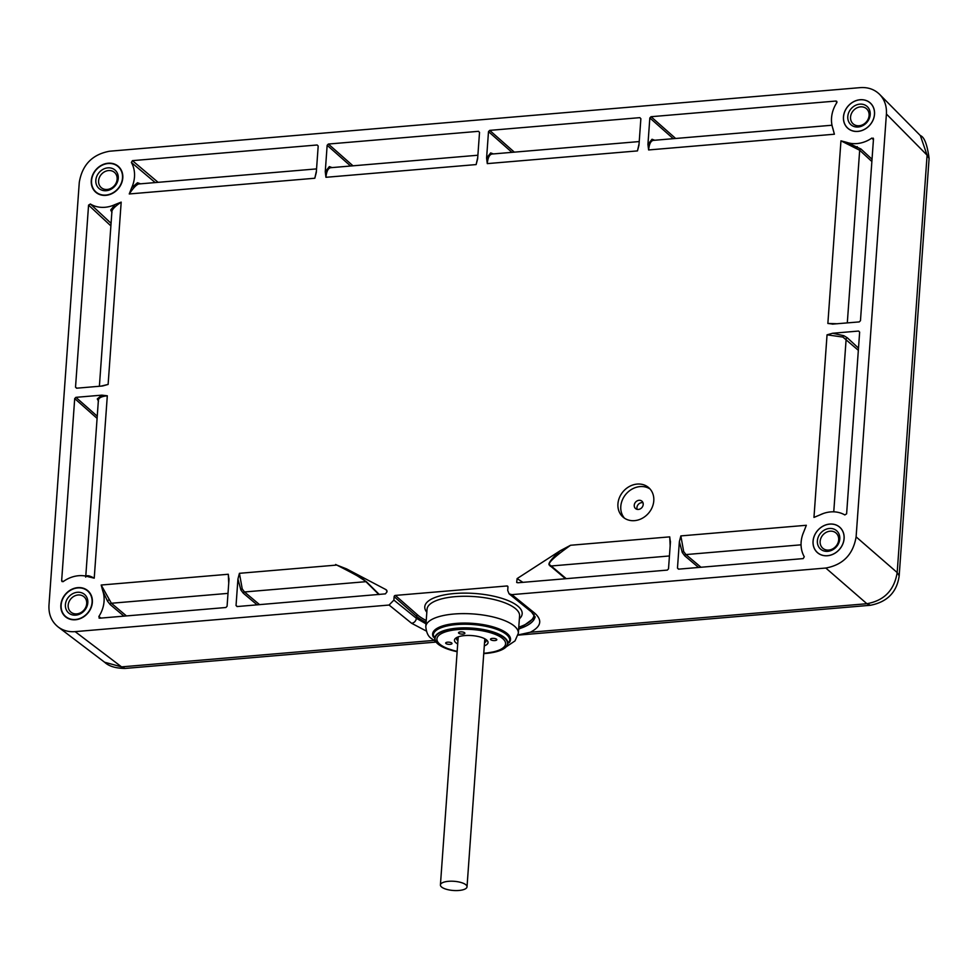 <?xml version="1.0" encoding="UTF-8"?>
<svg xmlns="http://www.w3.org/2000/svg" width="978" height="978" viewBox="0 0 978 978"><rect width="100%" height="100%" fill="white"/><g stroke="black" fill="none" stroke-linecap="round" stroke-linejoin="round"><path stroke-width="1.47" d="M479.526 132.372L477.631 158.839L476.139 164.573L325.943 177.299L325.258 171.749L327.153 145.282L328.363 144.047L478.486 131.321L479.526 132.372L478.486 131.321M507.716 590.443L509.086 593.817L511.873 594.636L825.811 568.035C843.048 564.844 853.146 554.453 856.105 536.861L886.41 114.023C886.85 106.137 884.589 99.597 879.625 94.389C874.454 89.353 867.999 87.091 860.249 87.629L109.573 151.223C92.335 154.414 82.238 164.805 79.279 182.397L48.973 605.235C48.521 614.453 51.59 621.69 58.154 626.971C62.995 630.553 68.656 632.118 75.135 631.629L389.073 605.04L393.889 600.089L394.134 596.653A1.222 1.039 131.3 0 1 395.332 595.419L506.922 585.969A1.222 1.039 131.3 0 1 507.961 587.008L507.716 590.443M653.781 500.834A19.536 16.675 -48.7 0 0 648.732 487.667A19.536 16.675 -48.7 0 0 629.71 486.31A19.536 16.675 -48.7 0 0 617.937 503.878A19.536 16.675 -48.7 0 0 622.986 517.044A19.536 16.675 -48.7 0 0 642.02 518.413A19.536 16.675 -48.7 0 0 653.781 500.834M813.048 541.225A16.919 14.45 131.3 0 1 824.099 525.577A16.919 14.45 131.3 0 1 840.909 528.364A16.919 14.45 131.3 0 1 844.112 538.585A16.919 14.45 131.3 0 1 834.747 553.352A16.919 14.45 131.3 0 1 818.745 553.634A16.919 14.45 131.3 0 1 813.048 541.225M843.464 116.895A16.919 14.45 131.3 0 1 854.515 101.247A16.919 14.45 131.3 0 1 871.325 104.035A16.919 14.45 131.3 0 1 874.528 114.267A16.919 14.45 131.3 0 1 865.163 129.023A16.919 14.45 131.3 0 1 849.161 129.316A16.919 14.45 131.3 0 1 843.464 116.895M60.856 605.04A17.164 14.658 131.3 0 1 72.066 589.172A17.164 14.658 131.3 0 1 89.12 591.996A17.164 14.658 131.3 0 1 92.36 602.375A17.164 14.658 131.3 0 1 82.861 617.338A17.164 14.658 131.3 0 1 66.638 617.631A17.164 14.658 131.3 0 1 60.856 605.04M91.284 180.624A17.164 14.658 131.3 0 1 102.482 164.756A17.164 14.658 131.3 0 1 119.536 167.58A17.164 14.658 131.3 0 1 122.788 177.947A17.164 14.658 131.3 0 1 113.289 192.923A17.164 14.658 131.3 0 1 97.054 193.216A17.164 14.658 131.3 0 1 91.284 180.624M844.833 514.941A29.902 25.538 -48.7 0 0 820.053 514.868L813.965 517.411L827.046 334.831L832.657 333.254L858.611 331.053L859.65 332.104L846.618 513.817L844.833 514.941M640.871 118.705L638.964 145.172L637.473 150.905L487.288 163.619L486.592 158.081L488.499 131.614L489.697 130.38L639.832 117.653L640.871 118.705L639.832 117.653M832.828 128.314L834.393 134.218L648.622 149.952L647.937 144.402L649.832 117.947L651.03 116.712L835.958 101.04L836.789 102.702A29.902 25.538 -48.7 0 0 832.828 128.314L833.085 129.145M836.997 102.14L835.958 101.04L836.752 101.321M833.317 324.109L827.865 323.461L840.958 140.832L846.765 142.372A29.902 25.538 -48.7 0 0 871.85 138.081L873.488 138.9L860.469 320.674L859.259 321.909L832.278 324.134M873.244 138.142L873.488 138.9M75.526 387.154L88.57 205.123L90.367 204.011A29.902 25.538 -48.7 0 0 115.123 204.536L121.186 202.128L108.118 384.427L102.507 386.004L76.565 388.205L75.526 387.154L76.871 388.18M75.905 397.337L101.859 395.149L107.311 395.784L94.23 578.181L88.436 576.775A29.902 25.538 -48.7 0 0 63.313 581.519L61.651 580.712L74.707 398.584L75.905 397.337L97.25 416.212M62.042 581.592L61.651 580.712L63.02 581.678M89.071 576.959L88.436 576.775M318.192 146.04L316.297 172.507L314.806 178.24L129.243 193.962L131.688 187.715A29.902 25.538 -48.7 0 0 131.37 162.47L132.446 160.649L317.153 144.988L318.192 146.04L317.153 144.988M336.774 565.064L346.518 568.866L386.102 589.697L387.068 591.751L385.418 593.866L237.079 606.556L236.04 605.504L237.935 579.049L239.427 573.316L336.774 565.064L335.65 564.477L336.774 565.064C354.892 574.269 364.281 579.526 364.953 580.822L365.943 581.678A1.222 1.051 134.8 0 1 366.493 581.8L379.293 594.502M517.105 578.597L560.162 550.761L570.59 545.259L669.722 536.861L670.407 542.411L668.512 568.866L667.302 570.101L517.912 582.766L516.677 582.472L517.105 578.597L522.912 582.338M670.419 541.201L670.407 542.411M803.195 558.597L678.512 569.159L677.473 568.108L679.368 541.641L680.859 535.907L806.337 525.284L803.904 531.519A29.902 25.538 -48.7 0 0 804.271 556.763L803.195 558.597M123.949 616.14L110.172 604.563L107.494 601.128L102.763 590.932L101.186 585.027L228.29 574.257L228.974 579.807L227.079 606.262L225.869 607.509L99.683 618.194L98.851 616.531A29.902 25.538 -48.7 0 0 102.763 590.92M99.683 618.194L99.022 618.023M228.974 578.597L228.974 579.807M518.096 634.93L530.357 632.24C541.323 626.507 542.656 620.052 534.367 612.864L511.873 594.636M899.173 575.834L897.181 572.546C894.283 590.223 884.185 600.614 866.887 603.719L530.357 632.24M433.877 640.407L121.553 666.874L104.622 662.24C108.876 666.25 115.685 668.316 125.025 668.439L121.553 666.874L75.135 631.629M899.173 575.822L929.1 158.436C927.266 144.622 924.344 137.006 920.347 135.575L927.095 155.172L897.181 572.546L856.105 536.861M389.073 605.04L411.579 623.267L426.298 631.03M393.889 600.089L416.335 618.279L426.005 623.83M518.609 629.453L535.149 617.216L531.567 612.045A4.878 4.218 -51 0 0 534.367 612.864M456.579 623.646A38.325 13.24 4.1 0 1 509.807 639.539L509.746 640.456A38.325 13.24 -175.9 0 0 456.518 624.563A38.325 13.24 -175.9 0 0 433.278 634.966L433.352 634.062A38.325 13.24 4.1 0 1 456.579 623.646M434.758 638.206A36.614 12.641 4.1 0 1 434.77 638.121A36.614 12.641 4.1 0 1 456.97 628.169A36.614 12.641 4.1 0 1 504.905 637.888A36.614 12.641 4.1 0 1 507.814 643.353A36.614 12.641 4.1 0 1 507.814 643.438M483.743 653.61A36.614 12.641 -175.9 0 0 507.802 643.524A36.614 12.641 -175.9 0 0 504.892 638.059A36.614 12.641 -175.9 0 0 464.416 628.035A36.614 12.641 -175.9 0 0 434.758 638.292A36.614 12.641 -175.9 0 0 437.667 643.756A36.614 12.641 -175.9 0 0 457.142 651.703M457.154 651.629L443.633 647.289A36.308 12.543 4.1 0 1 457.081 628.451A36.308 12.543 4.1 0 1 500.968 635.578A36.308 12.543 4.1 0 1 497.741 651.165A36.308 12.543 4.1 0 1 485.491 653.365M457.692 643.964A16.846 5.819 4.1 0 1 455.785 638.108A16.846 5.819 4.1 0 1 464.66 635.59A16.846 5.819 -175.9 0 1 487.02 640.358A16.846 5.819 -175.9 0 1 484.293 645.871M464.611 632.742A3.179 1.1 -175.9 0 0 461.103 631.874A3.179 1.1 -175.9 0 0 458.535 632.766A3.179 1.1 -175.9 0 0 458.792 633.243A3.179 1.1 -175.9 0 0 462.301 634.111A3.179 1.1 -175.9 0 0 464.868 633.218A3.179 1.1 -175.9 0 0 464.611 632.742M496.567 639.221A3.179 1.1 -175.9 0 0 493.059 638.353A3.179 1.1 -175.9 0 0 490.491 639.245A3.179 1.1 -175.9 0 0 490.748 639.722A3.179 1.1 -175.9 0 0 494.257 640.59A3.179 1.1 -175.9 0 0 496.824 639.698A3.179 1.1 -175.9 0 0 496.567 639.221M451.75 643.023A3.179 1.1 -175.9 0 0 448.242 642.155A3.179 1.1 -175.9 0 0 445.675 643.035A3.179 1.1 -175.9 0 0 445.931 643.512A3.179 1.1 -175.9 0 0 449.44 644.38A3.179 1.1 -175.9 0 0 452.007 643.5A3.179 1.1 -175.9 0 0 451.75 643.023M457.924 640.871A14.89 5.147 4.1 0 1 456.53 638.475A14.89 5.147 4.1 0 1 456.946 637.399M484.513 642.778A14.89 5.147 -175.9 0 0 486.237 640.602A14.89 5.147 -175.9 0 0 485.968 639.478M642.974 502.716A4.878 4.169 -48.7 0 0 636.923 507.594A4.878 4.169 -48.7 0 0 637.155 509.367M643.206 504.489A4.878 4.169 -48.7 0 0 641.947 501.201A4.878 4.169 -48.7 0 0 637.191 500.858A4.878 4.169 -48.7 0 0 634.245 505.247A4.878 4.169 131.3 0 0 635.504 508.536A4.878 4.169 131.3 0 0 640.26 508.878A4.878 4.169 131.3 0 0 643.206 504.489M624.502 518.206A19.536 16.675 131.3 0 1 620.798 506.384A19.536 16.675 -48.7 0 1 631.617 489.355A19.536 16.675 -48.7 0 1 650.089 489.024M840.921 528.377A16.919 14.45 -48.7 0 0 829.735 524.086A16.919 14.45 -48.7 0 0 813.073 541.237A16.919 14.45 -48.7 0 0 818.757 553.646M827.449 555.687A16.858 14.401 -48.7 0 0 844.051 538.597A16.858 14.401 -48.7 0 0 829.711 524.122A16.858 14.401 -48.7 0 0 813.109 541.213A16.858 14.401 -48.7 0 0 827.449 555.687M829.405 528.475A12.201 10.428 131.3 0 1 839.784 538.951A12.201 10.428 131.3 0 1 827.767 551.335A12.201 10.428 131.3 0 1 817.376 540.858A12.201 10.428 131.3 0 1 829.405 528.475M830.09 531.188A10.098 8.619 -48.7 0 0 820.982 538.01A10.098 8.619 -48.7 0 0 822.755 548.218A10.098 8.619 -48.7 0 0 828.733 550.076A10.098 8.619 131.3 0 0 837.828 543.255A10.098 8.619 131.3 0 0 836.068 533.047A10.098 8.619 131.3 0 0 830.09 531.188M871.337 104.047A16.919 14.45 -48.7 0 0 860.163 99.756A16.919 14.45 -48.7 0 0 843.488 116.92A16.919 14.45 -48.7 0 0 849.173 129.316M857.865 131.358A16.858 14.401 -48.7 0 0 874.466 114.267A16.858 14.401 -48.7 0 0 860.127 99.793A16.858 14.401 -48.7 0 0 843.525 116.883A16.858 14.401 -48.7 0 0 857.865 131.358M859.821 104.145A12.201 10.428 131.3 0 1 870.2 114.634A12.201 10.428 131.3 0 1 858.183 127.006A12.201 10.428 131.3 0 1 847.792 116.529A12.201 10.428 131.3 0 1 859.821 104.145M860.506 106.859A10.098 8.619 -48.7 0 0 851.398 113.68A10.098 8.619 -48.7 0 0 853.171 123.888A10.098 8.619 -48.7 0 0 859.149 125.746A10.098 8.619 131.3 0 0 868.244 118.925A10.098 8.619 131.3 0 0 866.484 108.717A10.098 8.619 131.3 0 0 860.506 106.859M89.169 592.057A17.139 14.633 -48.7 0 0 77.873 587.754A17.139 14.633 -48.7 0 0 60.991 605.137A17.139 14.633 -48.7 0 0 66.7 617.68M75.477 619.49A16.858 14.401 -48.7 0 0 92.079 602.399A16.858 14.401 -48.7 0 0 77.739 587.925A16.858 14.401 -48.7 0 0 61.137 605.015A16.858 14.401 -48.7 0 0 75.477 619.49M77.433 592.277A12.201 10.428 131.3 0 1 87.812 602.754A12.201 10.428 131.3 0 1 75.795 615.138A12.201 10.428 131.3 0 1 65.404 604.661A12.201 10.428 131.3 0 1 77.433 592.277M78.118 594.979A10.098 8.619 -48.7 0 0 69.022 601.812A10.098 8.619 -48.7 0 0 70.783 612.02A10.098 8.619 -48.7 0 0 76.761 613.878A10.098 8.619 131.3 0 0 85.856 607.057A10.098 8.619 131.3 0 0 84.096 596.849A10.098 8.619 131.3 0 0 78.118 594.979M119.585 167.629A17.139 14.633 -48.7 0 0 108.301 163.338A17.139 14.633 -48.7 0 0 91.419 180.722A17.139 14.633 -48.7 0 0 97.115 193.253M105.905 195.062A16.858 14.401 -48.7 0 0 122.507 177.972A16.858 14.401 -48.7 0 0 108.167 163.509A16.858 14.401 -48.7 0 0 91.565 180.6A16.858 14.401 -48.7 0 0 105.905 195.062M107.849 167.861A12.201 10.428 131.3 0 1 118.24 178.338A12.201 10.428 131.3 0 1 106.211 190.71A12.201 10.428 131.3 0 1 95.832 180.233A12.201 10.428 131.3 0 1 107.849 167.861M108.534 170.563A10.098 8.619 -48.7 0 0 99.438 177.397A10.098 8.619 -48.7 0 0 101.211 187.605A10.098 8.619 -48.7 0 0 107.189 189.463A10.098 8.619 131.3 0 0 116.284 182.629A10.098 8.619 131.3 0 0 114.512 172.421A10.098 8.619 131.3 0 0 108.534 170.563M823.378 513.487L813.965 517.411M827.046 334.831L842.877 337.068L858.342 350.32M832.657 333.254L843.818 335.686L847.351 337.826L858.501 348.119M639.062 143.815L637.473 150.905M487.288 163.619C487.814 157.861 489.355 154.658 491.897 154.047L639.233 141.565M486.592 158.081L490.675 152.935L493.413 153.913M325.258 171.749L329.341 166.602L332.08 167.58M325.943 177.299C326.481 171.529 328.021 168.338 330.564 167.715L477.887 155.233M477.729 157.495L476.139 164.573M832.217 126.248L834.393 134.218M648.622 149.952C649.16 144.182 650.688 140.991 653.231 140.38L831.997 125.233M647.937 144.402L652.02 139.267L654.747 140.245M837.449 323.755L827.865 323.461M840.958 140.832L859.674 150.245L871.875 161.517M846.765 142.372L860.958 149.011L872.034 159.255M873.427 139.756L871.85 138.081M88.57 205.123L110.893 225.918M90.367 204.011L111.076 223.339M111.969 212.495L110.722 209.964L115.123 204.536M121.186 202.128C115.526 205.991 112.446 209.011 111.944 211.175L99.389 386.261M108.118 384.427L101.015 386.127M98.485 401.249L97.287 398.914L101.859 395.149M107.311 395.784C101.663 396.383 98.705 397.826 98.399 400.124L85.709 577.13C86.211 574.966 89.047 575.308 94.23 578.181M316.395 171.162L314.806 178.24M129.243 193.962C133.13 188.143 136.284 184.818 138.705 183.974L316.554 168.901M131.688 187.715L137.495 182.752L140.539 183.815M155.209 182.568L131.37 162.47M158.094 182.324L132.446 160.649M257.128 604.856L243.314 593.218L240.869 589.954L237.935 579.049M259.561 604.649L244.5 591.971L242.238 588.952L239.427 573.316M346.518 568.866L366.493 581.8M565.492 578.731L549.55 565.26C547.423 564.123 550.969 559.294 560.162 550.761M566.238 578.67L550.186 565.125C546.641 564.049 553.438 557.423 570.59 545.259M669.722 536.861L670.162 545.858M698.561 567.46L684.747 555.822L682.302 552.546L679.368 541.641M684.747 555.822A1.222 1.027 130.1 0 1 685.945 554.575L683.671 551.555L680.859 535.907M806.337 525.284L802.755 534.404M98.851 616.531L100.991 618.084M126.443 615.932L111.37 603.255L101.186 585.027M228.29 574.257L228.73 583.255M448.511 881.312A13.337 4.609 4.1 0 1 467.019 886.85A13.337 4.609 4.1 0 1 458.939 890.469A13.337 4.609 4.1 0 1 440.418 884.943A13.337 4.609 4.1 0 1 448.511 881.312M899.185 575.834C896.899 592.191 887.29 602.008 870.371 605.284L866.887 603.719L825.811 568.035M436.066 642.081L125.025 668.439M929.1 158.436L927.095 155.172L886.41 114.023M426.237 620.504A60.783 20.99 4.1 0 1 417.679 615.015A1.222 1.039 -48.7 0 0 416.481 616.25L416.335 618.279A4.878 4.218 129 0 1 411.579 623.267M426.115 622.289A62.005 21.406 4.1 0 1 416.481 616.25L394.134 596.653M417.679 615.015L395.332 595.419M534.11 614.6A60.783 20.99 4.1 0 1 518.768 627.142M506.922 585.969L507.961 586.873M519.367 618.854A48.827 16.858 -175.9 0 0 518.291 606.494A48.827 16.858 -175.9 0 0 456.873 593.353A48.827 16.858 -175.9 0 0 426.836 612.228M535.125 616.739A62.005 21.406 4.1 0 1 518.646 628.927M518.34 633.255L519.575 615.895A46.382 16.015 -175.9 0 0 515.883 608.964A46.382 16.015 -175.9 0 0 464.611 596.262A46.382 16.015 -175.9 0 0 427.044 609.257L425.797 626.629A46.382 16.015 -175.9 0 1 463.376 613.622A46.382 16.015 -175.9 0 1 514.648 626.336A46.382 16.015 -175.9 0 1 518.34 633.255L515.003 640.908L506.567 646.58M509.293 642.583A39.059 13.484 -175.9 0 0 507.435 633.756A39.059 13.484 -175.9 0 0 459.917 623.169A39.059 13.484 -175.9 0 0 433.413 637.143M483.768 653.255A34.426 11.883 -175.9 0 0 484.709 653.182A34.426 11.883 -175.9 0 0 502.839 638.695A34.426 11.883 -175.9 0 0 457.79 629.563A34.426 11.883 -175.9 0 0 436.909 639.086A34.426 11.883 -175.9 0 0 457.166 651.348M833.757 511.824L846.141 339.06A1.222 1.027 132.7 0 1 847.351 337.826M859.65 332.104L858.611 331.053M842.877 337.068A1.222 0.758 113.2 0 1 843.818 335.686M514.318 152.14L489.697 130.38M511.946 152.348L488.499 131.614M491.897 154.047A1.222 1.112 82.5 0 1 490.675 152.935M352.985 165.808L328.363 144.047M350.601 166.016L327.153 145.282M330.564 167.715A1.222 1.112 82.5 0 1 329.341 166.602M673.28 138.68L649.832 117.947M653.231 140.38A1.222 1.112 82.5 0 1 652.02 139.267M675.651 138.473L651.03 116.712M847.303 322.923L859.674 150.245A1.222 1.027 132.8 0 1 860.958 149.011M856.202 148.045A1.222 0.721 115.3 0 1 857.241 146.651M111.944 211.175L110.722 209.964M98.411 400.051A1.222 1.137 0.3 0 0 97.287 398.914M74.707 398.584L97.091 418.376M138.705 183.974A1.222 1.088 80.1 0 1 137.495 182.752M236.04 605.504L237.385 606.531M242.238 588.952A1.222 0.782 -27.6 0 0 240.869 589.954M243.314 593.218A1.222 1.027 130.1 0 1 244.5 591.971L365.943 581.678L378.877 594.538M386.921 590.565L386.102 589.697M550.186 565.125L549.55 565.26M550.247 566.225A1.222 1.015 129.4 0 1 550.81 566.017L669.429 555.969M677.473 568.108L678.818 569.135M683.671 551.555A1.222 0.782 -27.6 0 0 682.302 552.546M700.994 567.252L685.945 554.575L801.068 544.819M108.876 600.027A1.222 0.746 -29.5 0 0 107.494 601.128M110.172 604.563A1.222 1.027 130.1 0 1 111.37 603.255L227.996 593.377M509.086 593.817L531.567 612.045M870.359 605.284L518.047 635.138M920.347 135.575L879.625 94.389M104.609 662.24L58.154 626.971M435.552 641.482L431.384 638.487C428.217 636.507 426.359 632.558 425.797 626.629M509.746 640.456L505.895 647.155M483.743 653.536L497.741 651.165M436.139 642.155L433.278 634.966M467.019 886.85L484.807 638.781M440.418 884.943L458.205 636.874"/></g></svg>
